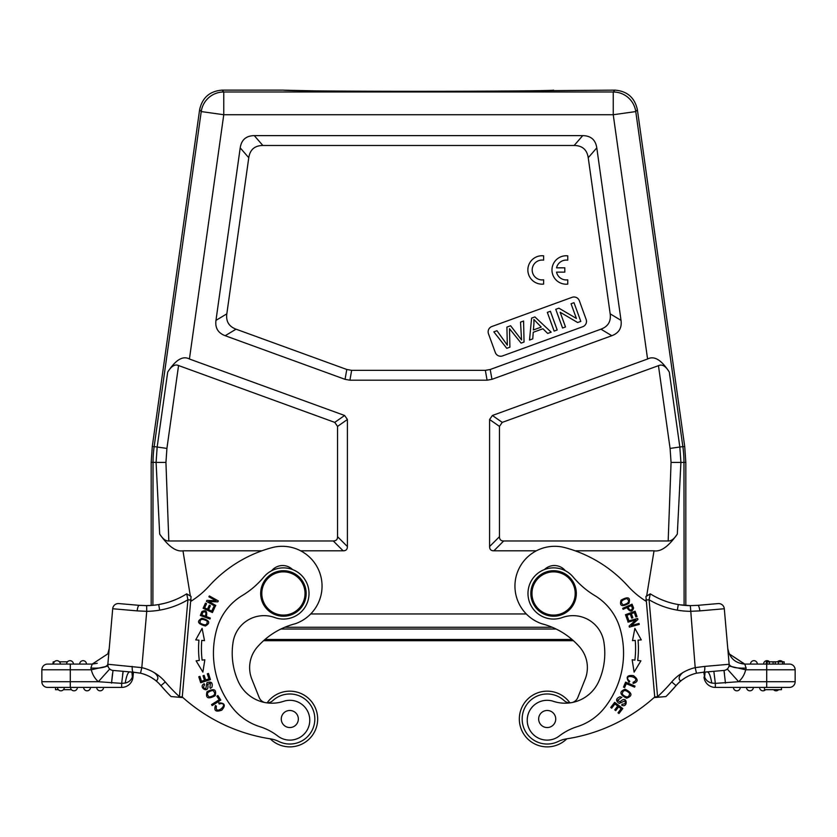 <?xml version="1.0" encoding="UTF-8"?>
<svg xmlns="http://www.w3.org/2000/svg" width="837" height="837" viewBox="0 0 837 837"><rect width="100%" height="100%" fill="white"/><g stroke="black" fill="none" stroke-linecap="round" stroke-linejoin="round"><path stroke-width="1.26" d="M573.397 640.682L263.603 640.682M526.295 613.95L310.705 613.95L526.295 613.95M727.803 648.895L724.298 608.74A5.692 5.692 0 0 0 718.136 603.571L697.734 605.35A5.692 1.59 85 0 1 699.816 610.884L690.263 611.324A81.325 81.325 0 0 1 677.332 610.152A82.465 82.465 0 0 1 649.083 599.763L646.248 600.003L645.934 596.488L654.733 696.959L657.558 696.708L649.083 599.763L650.286 593.831A76.784 76.784 0 0 0 650.412 593.914A76.784 76.784 0 0 0 678.294 604.544A75.633 75.633 0 0 0 690.326 605.632L697.734 605.35L690.326 605.632A75.633 75.633 0 0 1 685.817 605.454L685.817 462.306L684.708 446.477L637.375 109.72C634.718 97.605 627.206 91.076 614.85 90.134L523.313 90.877M684.101 605.318L683.965 462.432L680.91 462.432L677.321 534.079C674.224 538.902 671.18 541.194 668.177 540.964L503.707 540.964C500.944 541.005 499.522 539.583 499.448 536.705L499.448 426.399L502.252 422.382L659.755 365.204C662.956 364.503 666.137 366.794 669.297 372.067C661.429 359.868 654.189 355.516 647.576 359.01L492.397 415.487L489.593 419.494L499.448 426.399M190.344 596.049L182.968 550.819C176.063 551.96 168.3 546.373 159.679 534.079L156.09 462.432L151.183 462.306L152.292 446.477L199.624 109.72C202.282 97.605 209.794 91.076 222.15 90.134L283.419 90.134A135.081 1.172 -0 0 0 283.429 90.145A135.081 1.172 -0 0 0 418.5 91.306A135.081 1.172 -0 0 0 553.571 90.145A135.081 1.172 -0 0 0 553.581 90.134L553.55 90.166M347.407 419.494L344.603 415.487L189.424 359.01C182.916 355.453 175.676 359.805 167.703 372.067C171.407 366.093 175.027 363.917 178.563 365.539L334.748 422.382L337.552 426.399L347.407 419.494L347.407 546.551C347.407 549.396 345.984 550.819 343.139 550.819L300.661 550.819M191.234 601.071L190.846 598.915M152.292 446.477L154.144 446.602A113.748 113.748 -86 0 0 153.035 462.432L152.899 605.318M151.183 462.306L151.183 605.454L145.042 605.632L151.528 605.433M646.656 596.049L654.032 550.819C660.937 551.96 668.7 546.373 677.321 534.079M646.154 598.915L645.766 601.071M182.968 550.819L261.845 550.819M536.339 550.819L493.861 550.819C491.016 550.819 489.593 549.396 489.593 546.551L489.593 419.494M654.032 550.819L575.155 550.819M240.209 147.877L215.967 320.372C214.983 327.916 218.059 333.032 225.184 335.71L345.053 379.339L349.918 380.197L487.082 380.197L491.947 379.339L611.816 335.71C618.941 333.032 622.017 327.916 621.033 320.372L596.791 147.877C595.567 139.81 590.87 135.73 582.709 135.636L254.291 135.636C246.13 135.73 241.433 139.81 240.209 147.877L248.767 157.722L226.827 313.844C225.854 321.387 228.919 326.503 236.044 329.182L346.79 369.483L351.655 370.341L485.345 370.341L490.21 369.483L600.956 329.182C608.081 326.503 611.146 321.387 610.173 313.844L588.233 157.722C586.999 149.656 582.311 145.575 574.151 145.481L262.849 145.481C254.689 145.575 250.001 149.656 248.767 157.722M347.407 546.551L337.552 536.705C337.593 539.467 336.171 540.89 333.293 540.964L168.823 540.964C165.82 541.204 162.776 538.902 159.679 534.079M168.823 540.964L165.935 462.432L166.919 448.402L178.563 365.539M337.552 536.705L337.552 426.399M658.437 365.539L670.081 448.402L671.065 462.432L668.177 540.964M165.632 690.923L160.945 685.629A178.019 178.019 0 0 0 171.051 696.551L179.223 697.263L171.051 696.551L179.223 697.263L179.442 696.708L179.223 697.263L182.225 697.524L190.627 601.447A85.311 85.311 0 0 0 209.03 586.13A130.813 130.813 0 0 1 271.858 547.68A39.81 39.81 0 0 1 321.753 581.265A39.81 39.81 0 0 1 295.199 623.764A75.006 75.006 0 0 0 257.388 646.98A31.283 31.283 0 0 0 251.864 679.215L259.167 697.483A8.527 8.527 0 0 0 264.523 702.452M112.482 673.837L111.53 683.149L113.016 670.427L133.407 672.205L113.016 670.427A5.692 5.692 0 0 1 107.847 664.264L112.702 608.74A5.692 5.692 0 0 1 118.864 603.571L139.266 605.35A5.692 1.59 -85 0 0 137.184 610.884L146.737 611.324L146.674 605.632L139.266 605.35L146.674 605.632A75.633 75.633 0 0 0 158.706 604.544A76.784 76.784 0 0 0 186.714 593.831L191.066 596.488L182.267 696.959L179.442 696.708L182.267 696.959L182.225 697.524M190.752 600.003L187.917 599.763L179.442 696.708A172.328 172.328 0 0 1 165.276 681.946A43.796 43.796 0 0 0 141.809 667.644L140.511 673.189L133.418 672.216L132.999 677.028L133.418 672.216L129.651 671.881C127.946 672.216 126.471 675.94 125.215 683.044C128.731 682.281 131.116 680.251 132.382 676.966L133.24 672.195M186.714 593.831L187.917 599.763A82.465 82.465 0 0 1 159.668 610.152L158.706 604.544A76.784 76.784 0 0 0 186.714 593.831L191.066 596.488M158.748 604.534L164.586 603.299M170.717 601.479L174.316 600.139M109.197 648.811L107.847 664.264L141.809 667.644L146.737 611.324A81.325 81.325 0 0 0 159.668 610.152M132.183 666.398C132.079 669.998 132.487 671.933 133.418 672.216L133.418 672.216M165.276 681.946L160.945 685.629A38.104 38.104 0 0 0 140.511 673.189M157.984 682.532L159.082 683.599M151.643 677.729L156.843 681.203C154.699 681.318 161.844 678.755 154.301 672.686M158.632 604.555L162.116 603.885M132.623 671.316L132.863 674.444M131.901 672.08L132.382 676.966L132.999 677.028A11.373 11.373 -30.1 0 1 121.658 687.407L47.542 687.407A5.692 5.692 0 0 1 41.85 681.716L41.85 669.778L41.85 681.716A5.692 5.692 0 0 0 47.542 687.407L55.504 687.407L55.504 689.678L58.36 689.678M127.193 671.672L123.154 671.316L121.658 683.369L125.215 683.044L125.383 682.092M128.333 671.766L124.839 671.462M107.868 665.415L107.847 664.264L107.963 666.011L91.327 669.778A22.745 22.745 0 0 0 98.347 681.716L121.658 683.369L121.658 687.407M64.313 687.407A3.411 3.411 -90 0 1 60.902 690.818A3.411 3.411 -90 0 0 64.313 687.407L57.491 687.407A3.411 3.411 90 0 0 60.902 690.818A3.411 3.411 0 0 1 57.491 687.407A3.411 3.411 90 0 0 60.902 690.818A3.411 3.411 0 0 1 57.491 687.407M140.731 673.241L133.501 672.216L140.731 673.23M171.051 696.551L179.223 697.263L179.442 696.708M159.208 683.735L165.328 690.598M148.515 676.024L146.663 675.187M146.161 674.978L143.483 674.005L146.161 674.978M137.184 610.884L112.702 608.74A5.692 5.692 0 0 1 118.864 603.571A5.692 5.692 0 0 0 112.702 608.74L109.166 649.209M109.166 649.23L107.868 653.843M97.249 663.291L92.227 664.086L107.806 653.864L109.228 648.518L107.847 664.264C106.634 667.277 100.963 668.533 90.846 668.031L92.227 664.086L107.806 653.864M91.327 669.778L90.846 668.031L91.327 669.778L41.85 669.778A5.692 5.692 0 0 1 47.542 664.086A5.692 5.692 0 0 0 41.85 669.778M47.542 687.407A5.692 5.692 0 0 1 41.85 681.716L98.347 681.716L109.731 669.004M110.63 669.663L111.729 670.165M123.154 671.316L122.589 674.632M53.223 664.086L53.223 661.816L52.857 664.086L92.227 664.086M70.287 687.407L70.287 664.086L47.542 664.086M84.788 664.086L86.493 664.086A3.411 3.411 0 0 0 83.083 660.675A3.411 3.411 0 0 1 86.493 664.086M79.672 664.086A3.411 3.411 90 0 1 83.083 660.675A3.411 3.411 90 0 0 79.672 664.086M70.005 660.675A3.411 3.411 0 0 0 66.594 664.086A3.411 3.411 90 0 1 70.005 660.675A3.411 3.411 0 0 1 73.415 664.086A3.411 3.411 0 0 0 70.005 660.675A3.411 3.411 90 0 0 66.594 664.086M56.926 660.675A3.411 3.411 0 0 0 53.505 664.086A3.411 3.411 90 0 1 56.926 660.675A3.411 3.411 0 0 1 60.337 664.086A3.411 3.411 0 0 0 56.926 660.675A3.411 3.411 90 0 0 53.505 664.086M53.223 661.816L54.374 661.816M59.469 661.816L67.462 661.816M73.98 690.818A3.411 3.411 0 0 1 70.57 687.407A3.411 3.411 90 0 0 73.98 690.818A3.411 3.411 0 0 1 70.57 687.407A3.411 3.411 90 0 0 73.98 690.818A3.411 3.411 -90 0 0 77.402 687.407A3.411 3.411 -90 0 1 73.98 690.818M87.069 690.818A3.411 3.411 0 0 1 83.658 687.407A3.411 3.411 0 0 0 87.069 690.818A3.411 3.411 -90 0 0 90.48 687.407A3.411 3.411 -90 0 1 87.069 690.818M100.147 690.818A3.411 3.411 0 0 1 96.736 687.407A3.411 3.411 0 0 0 100.147 690.818A3.411 3.411 -90 0 0 103.558 687.407A3.411 3.411 -90 0 1 100.147 690.818M63.445 689.678L71.438 689.678M148.599 676.066L146.611 675.166M266.773 702.839A8.527 8.527 0 0 0 272.862 700.59A25.026 25.026 0 0 1 314.733 721.191A25.026 25.026 0 0 1 278.763 741.467A28.437 28.437 0 0 0 270.539 738.872A170.622 170.622 0 0 1 182.267 696.991M238.158 681.245A36.964 36.964 0 0 0 283.597 701.322A19.91 19.91 0 0 1 309.711 721.808A19.91 19.91 0 0 1 277.706 735.974A56.874 56.874 0 0 0 259.993 726.736A56.874 56.874 0 0 1 232.487 707.82A87.927 87.927 0 0 1 217.139 627.928A56.874 56.874 0 0 1 242.259 595.546A85.311 85.311 0 0 0 263.76 577.091A25.591 25.591 0 0 1 308.937 595.515A25.591 25.591 0 0 1 274.682 617.528A31.283 31.283 0 0 0 233.157 641.78A69.157 69.157 0 0 0 238.158 681.245A69.157 69.157 0 0 1 232.435 647.65M292.563 569.568A14.219 14.219 0 0 0 271.617 570.771M220.801 700.088L217.902 695.516L216.877 696.164L219.168 699.763L211.552 704.608L212.169 705.581L220.801 700.088M210.432 679.613L208.465 673.45L207.314 673.816L208.936 678.891L205.62 679.947L204.155 675.386L203.014 675.752L204.479 680.314L201.487 681.276L199.928 676.401L198.777 676.767L200.692 682.73L210.432 679.613M215.318 606.333L215.8 605.465L208.779 601.541L217.808 601.876L218.331 600.945L209.396 595.954L208.905 596.823L215.925 600.746L206.896 600.411L206.383 601.332L215.318 606.333M201.937 618.198C196.496 621.295 197.637 623.9 205.358 626.013C210.746 622.958 209.606 620.353 201.937 618.198M202.878 672.121L204.835 659.776L202.115 660.111A95.836 95.836 0 0 1 201.769 640.399L204.5 640.64L202.115 628.367L195.732 639.886L198.934 640.159A98.682 98.682 0 0 0 199.29 660.445L196.099 660.832L202.878 672.121M212.41 612.558L214.858 607.243L213.759 606.741L211.74 611.104L208.58 609.65L210.39 605.716L209.302 605.214L207.492 609.148L204.636 607.829L206.572 603.634L205.483 603.132L203.109 608.269L212.41 612.558M209.941 619.035L210.296 618.062L206.404 616.607C207.419 611.23 205.912 609.566 201.884 611.606L200.346 615.457L209.941 619.035M206.99 691.77C205.389 698.184 208.12 699.502 215.172 695.714C216.762 689.364 214.042 688.056 206.99 691.77M219.127 703.99L221.23 703.54C229.035 704.022 214.554 716.263 216.396 706.208L215.465 705.497C213.697 710.728 215.8 712.277 221.774 710.163C225.938 705.34 224.923 702.913 218.708 702.86L219.127 703.99M210.432 688.349L211.949 687.208C212.912 682.647 211.248 681.151 206.948 682.71L205.818 688.705C203.37 688.432 202.983 687.104 204.646 684.75L204.134 683.766C197.469 687.093 209.909 695.034 207.733 684.289L210.453 683.138L209.909 687.397L210.432 688.349M289.068 727.51A8.527 8.527 0 0 1 281.305 718.261A8.527 8.527 0 0 1 290.554 710.508A8.527 8.527 0 0 1 298.307 719.747A8.527 8.527 0 0 1 289.068 727.51M306.08 595.463A22.745 22.745 0 0 1 281.441 616.137A22.745 22.745 0 0 1 260.757 591.497A22.745 22.745 0 0 1 285.407 570.813A22.745 22.745 0 0 1 306.08 595.463M261.887 591.592A21.616 21.616 0 0 1 285.302 571.943A21.616 21.616 0 0 1 304.95 595.358A21.616 21.616 0 0 1 281.535 615.007A21.616 21.616 0 0 1 261.887 591.592M207.137 621.096C207.513 625.249 205.18 625.909 200.127 623.063C199.698 618.972 202.041 618.313 207.137 621.096M197.354 640.023L195.732 639.886M203.14 640.525L201.769 640.399M205.274 616.189L201.843 614.902L202.962 612.161C205.808 611.303 206.582 612.642 205.274 616.189M212.818 690.42C216.155 693.549 214.973 695.756 209.281 697.033C205.965 693.999 207.147 691.791 212.818 690.42M267.108 702.85A27.872 27.872 0 0 1 317.568 721.431A27.872 27.872 0 0 1 270.215 738.83M651.217 656.815L654.775 697.524L657.777 697.263L657.558 696.708L657.777 697.263L665.677 696.572M570.227 702.839A8.527 8.527 0 0 1 564.138 700.59A25.026 25.026 0 0 0 523.083 725.731A25.026 25.026 0 0 0 558.237 741.467A28.437 28.437 0 0 1 566.461 738.872A170.622 170.622 0 0 0 654.733 696.991L646.373 601.447A85.311 85.311 0 0 1 627.97 586.13A130.813 130.813 0 0 0 565.142 547.68A39.81 39.81 0 0 0 515.236 581.276A39.81 39.81 0 0 0 541.811 623.764A75.006 75.006 0 0 1 579.612 646.98A31.283 31.283 0 0 1 585.136 679.215L577.833 697.483A8.527 8.527 0 0 1 572.477 702.452A8.527 8.527 0 0 0 577.833 697.483M659.723 697.095L657.558 696.708L654.733 696.959L654.775 697.524M650.412 593.914L645.934 596.488L650.286 593.831L650.014 595.128M649.679 596.718L649.292 598.675M682.396 679.707L684.792 678.075A38.104 38.104 0 0 0 676.055 685.629L669.223 693.203L676.055 685.629A178.019 178.019 0 0 1 665.949 696.551A178.019 178.019 0 0 0 676.055 685.629L671.724 681.946A172.328 172.328 0 0 1 657.558 696.708M662.684 600.139L666.294 601.479M672.414 603.299L674.873 603.885M705.099 672.08L704.618 676.966C705.8 680.157 708.186 682.186 711.785 683.044C710.519 675.909 709.044 672.184 707.349 671.881L719.663 670.803M696.269 673.23L696.489 673.189A38.324 38.324 0 0 0 685.608 677.572L688.181 676.17A38.324 38.324 0 0 1 688.401 676.066L690.389 675.166A38.324 38.324 0 0 1 693.559 673.994L696.185 673.251A38.324 38.324 0 0 1 696.269 673.241L703.467 672.216M712.109 671.462L708.384 671.787M713.846 671.316L715.342 683.369L738.652 681.716A22.745 22.745 0 0 0 745.673 669.778L766.713 669.778L766.713 681.716L738.652 681.716L727.269 669.004M711.785 683.044L715.342 683.369L715.342 687.407A11.373 11.373 18.3 0 1 704.001 677.028L704.618 676.966L703.76 672.195M688.485 676.024L690.337 675.187M690.839 674.978L693.517 674.005L690.839 674.978M679.947 681.684L677.928 683.599M707.349 671.881L703.582 672.216C704.503 671.954 704.921 670.008 704.817 666.398L695.191 667.644L690.326 605.632M699.157 607.38A5.692 1.59 85 0 1 699.816 610.884L724.298 608.74A5.692 5.692 0 0 0 718.136 603.571A5.692 5.692 0 0 1 724.298 608.74L729.153 664.264A5.692 5.692 0 0 1 723.984 670.427L724.518 673.837M696.991 605.413L703.404 604.858M708.667 671.766L709.525 671.692M710.885 671.567L712.161 671.462M715.698 671.148L723.984 670.427L725.47 683.149M766.713 687.407L766.713 681.716L795.15 681.716L795.15 669.778L795.15 681.716A5.692 5.692 0 0 1 789.458 687.407L715.342 687.407A11.373 11.373 18.3 0 1 704.001 677.028M725.271 670.165L726.37 669.663M704.817 666.398L729.153 664.264L729.037 666.011L729.153 664.264C730.45 667.246 736.121 668.501 746.154 668.031L745.673 669.778L729.037 666.011M744.867 664.337L729.194 653.864L727.771 648.518C729.571 658.07 735.242 663.26 744.773 664.086L729.194 653.864L727.813 648.957M784.143 664.086L784.143 661.816L778.4 661.816L778.4 664.086L789.458 664.086L744.773 664.086L746.091 668.031M745.317 665.624L745.108 665.028M659.483 697.116L657.777 697.263M685.608 677.572L680.104 681.308C682.668 681.077 674.915 679.843 682.699 672.686A44.016 44.016 0 0 1 695.191 667.644L696.489 673.189A38.324 38.324 0 0 0 685.608 677.572L688.181 676.17M693.559 673.994L696.196 673.251M757.328 664.086A3.411 3.411 0 0 0 753.917 660.675A3.411 3.411 90 0 0 750.507 664.086L752.212 664.086M766.357 664.086L769.349 664.086L769.349 661.816L766.357 661.816L766.357 664.086M773.095 664.086L775.24 664.086L775.24 661.816L773.095 661.816L773.095 664.086M789.458 664.086A5.692 5.692 0 0 1 795.15 669.778A5.692 5.692 0 0 0 789.458 664.086A5.692 5.692 0 0 1 795.15 669.778L766.713 669.778L766.713 664.086M769.538 661.816A3.411 3.411 -90 0 0 766.995 660.675A3.411 3.411 0 0 1 769.538 661.816A3.411 3.411 -90 0 0 766.995 660.675A3.411 3.411 0 0 0 763.585 664.086A3.411 3.411 90 0 1 766.995 660.675A3.411 3.411 0 0 0 763.585 664.086M782.626 661.816A3.411 3.411 -90 0 0 780.074 660.675A3.411 3.411 0 0 1 782.626 661.816A3.411 3.411 -90 0 0 780.074 660.675A3.411 3.411 0 0 0 777.531 661.816A3.411 3.411 90 0 1 780.074 660.675A3.411 3.411 0 0 0 777.531 661.816M778.4 661.816L775.24 661.816M773.095 661.816L769.349 661.816M704.409 672.142L704.137 674.444M776.098 690.818A3.411 3.411 0 0 0 778.64 689.678A3.411 3.411 -90 0 1 776.098 690.818A3.411 3.411 0 0 1 773.555 689.678A3.411 3.411 0 0 0 778.64 689.678A3.411 3.411 -90 0 1 776.098 690.818M763.02 690.818A3.411 3.411 0 0 0 765.562 689.678A3.411 3.411 -90 0 1 763.02 690.818A3.411 3.411 0 0 1 759.598 687.407A3.411 3.411 90 0 0 763.02 690.818A3.411 3.411 0 0 1 759.598 687.407A3.411 3.411 90 0 0 763.02 690.818A3.411 3.411 0 0 0 765.562 689.678A3.411 3.411 -90 0 1 763.02 690.818M746.52 687.407A3.411 3.411 90 0 0 749.931 690.818A3.411 3.411 0 0 1 746.52 687.407A3.411 3.411 90 0 0 749.931 690.818A3.411 3.411 0 0 1 746.52 687.407M753.342 687.407A3.411 3.411 -90 0 1 749.931 690.818A3.411 3.411 -90 0 0 753.342 687.407M733.442 687.407A3.411 3.411 90 0 0 736.853 690.818A3.411 3.411 0 0 1 733.442 687.407A3.411 3.411 90 0 0 736.853 690.818A3.411 3.411 0 0 1 733.442 687.407M740.264 687.407A3.411 3.411 -90 0 1 736.853 690.818A3.411 3.411 -90 0 0 740.264 687.407M764.443 687.407L764.443 689.678L781.496 689.678L781.496 687.407M553.403 701.322A19.91 19.91 0 0 0 527.289 721.808A19.91 19.91 0 0 1 553.403 701.322A36.964 36.964 0 0 0 598.842 681.245A69.157 69.157 0 0 0 603.843 641.78A31.283 31.283 0 0 0 562.318 617.528A25.591 25.591 0 0 1 528.063 595.515A25.591 25.591 0 0 1 573.24 577.091A85.311 85.311 0 0 0 594.741 595.546A56.874 56.874 0 0 1 619.861 627.928A87.927 87.927 0 0 1 604.513 707.82A56.874 56.874 0 0 1 577.007 726.736A56.874 56.874 0 0 0 559.294 735.974A19.91 19.91 0 0 1 527.289 721.808M565.383 570.771A14.219 14.219 0 0 0 544.437 569.568M628.964 603.32C630.669 597.304 628.032 596.247 621.044 600.171C619.349 606.124 621.996 607.181 628.964 603.32M625.469 614.703L627.457 620.196L628.587 619.788L626.955 615.258L630.24 614.076L631.705 618.156L632.835 617.748L631.37 613.667L634.32 612.611L635.89 616.953L637.02 616.545L635.105 611.219L625.469 614.703M625.605 682.134L623.492 687.125L624.611 687.596L626.264 683.662L634.592 687.167L635.032 686.11L625.605 682.134M632.5 640.64L635.231 640.399A95.836 95.836 0 0 1 634.885 660.111L632.165 659.776L634.122 672.121L640.901 660.832L637.71 660.445A98.682 98.682 0 0 0 638.066 640.169L641.268 639.886L634.885 628.367L632.5 640.64L634.885 628.367L641.268 639.886L638.066 640.159M629.759 681.287L628.2 679.822C624.161 673.126 642.46 678.064 633.149 682.281L633.096 683.442C638.39 681.925 638.474 679.309 633.337 675.605C626.997 674.925 625.584 677.143 629.079 682.27L629.759 681.287M626.631 698.225C632.814 695.892 632.343 692.9 625.208 689.249C619.087 691.561 619.558 694.543 626.631 698.225M621.86 697.347L620.05 696.75C615.76 698.55 615.477 700.768 619.202 703.415L624.768 700.935C625.94 703.101 625.082 704.179 622.194 704.147L621.682 705.131C628.2 708.719 627.645 693.967 620.06 701.866L617.56 700.287L621.86 697.347M622.686 608.353L623.105 609.294L626.903 607.599C629.947 612.14 632.186 612.265 633.63 607.986L632.019 604.168L622.686 608.353M614.672 702.316L610.728 707.443L611.68 708.175L614.933 703.959L617.696 706.083L614.766 709.881L615.718 710.613L618.648 706.815L621.127 708.73L618.009 712.789L618.962 713.522L622.791 708.552L614.672 702.316M628.032 622.132L627.771 621.169L637.637 618.459L637.92 619.485L631.255 625.574L639.008 623.45L639.269 624.402L629.403 627.122L629.121 626.097L635.785 619.997L628.032 622.132M547.932 727.51A8.527 8.527 0 0 1 538.693 719.747A8.527 8.527 0 0 1 546.446 710.508A8.527 8.527 0 0 1 555.695 718.261A8.527 8.527 0 0 1 547.932 727.51M576.243 591.497A22.745 22.745 0 0 1 555.559 616.137A22.745 22.745 0 0 1 530.92 595.463A22.745 22.745 0 0 1 551.593 570.813A22.745 22.745 0 0 1 576.243 591.497M532.05 595.358A21.616 21.616 0 0 1 551.698 571.943A21.616 21.616 0 0 1 575.113 591.592A21.616 21.616 0 0 1 555.465 615.007A21.616 21.616 0 0 1 532.05 595.358M623.23 604.91C620.05 602.221 621.242 600.119 626.84 598.591C630.01 601.207 628.817 603.31 623.23 604.91M635.231 640.399L633.881 640.525M622.205 694.197C622.874 689.678 625.365 689.395 629.654 693.339C629.037 697.796 626.557 698.079 622.205 694.197M628.001 607.097L631.349 605.601L632.479 608.353C631.046 610.958 629.56 610.539 628.001 607.097M566.785 738.83A27.872 27.872 0 0 1 519.432 721.431A27.872 27.872 0 0 1 569.892 702.85M502.577 355.903L582.751 326.723A5.692 5.692 0 0 0 586.151 319.441L579.34 300.734A5.692 5.692 0 0 0 572.048 297.334L491.884 326.514A5.692 5.692 0 0 0 488.484 333.806L495.295 352.503A5.692 5.692 0 0 0 502.577 355.903M532.761 338.87L529.507 340.052L531.589 318.112L534.895 316.909L551.164 332.174L547.68 333.44L542.92 328.753L533.242 332.279L532.761 338.87M533.933 323.532L533.389 329.945L541.236 327.089L533.88 319.504L533.933 323.532M565.498 326.953L562.569 328.02L555.758 309.313L558.896 308.173L576.4 318.437L571.054 303.747L573.994 302.68L580.805 321.387L577.656 322.527L560.152 312.253L565.498 326.953M557.201 329.977L554.136 331.086L547.325 312.389L550.39 311.27L557.201 329.977M509.503 328.711L509.9 347.188L506.772 348.328L493.83 331.86L496.969 330.709L507.316 345.168L506.908 327.089L510.612 325.75L521.577 339.979L520.509 322.14L523.585 321.021L524.046 342.04L521.095 343.118L509.503 328.711M543.621 260.161L543.621 255.819A14.219 14.219 0 0 0 527.854 269.953A14.219 14.219 0 0 0 543.621 284.088L543.621 279.799A9.929 9.929 0 0 1 532.186 269.985A9.929 9.929 0 0 1 543.621 260.161M567.748 260.192L567.748 255.85A14.219 14.219 0 0 0 551.97 269.985A14.219 14.219 0 0 0 567.748 284.12L567.748 279.82A9.929 9.929 0 0 1 556.542 272.13L564.808 272.13L564.808 267.83L556.553 267.83A9.929 9.929 0 0 1 567.748 260.192M314.963 90.888L283.45 90.166M264.942 639.499L572.058 639.499M284.747 627.269L552.253 627.269M556.124 629.026L280.876 629.026M685.817 462.306L683.965 462.432A113.748 113.748 86 0 0 682.856 446.602L684.708 446.477M614.85 90.134L613.239 91.986A22.745 22.745 41 0 1 635.764 111.572L682.856 446.602L679.832 447.031L669.297 372.067M647.576 359.01L613.239 114.732L223.761 114.732L201.236 111.572A22.745 22.745 -41 0 1 223.761 91.986L613.239 91.986L613.239 114.732L635.764 111.572L637.375 109.72M222.15 90.134L223.761 91.986L223.761 114.732L189.424 359.01M199.624 109.72L201.236 111.572L154.144 446.602L166.919 448.402M167.703 372.067L157.168 447.031L156.09 462.432L165.935 462.432M333.293 540.964L343.139 550.819M344.603 415.487L334.748 422.382M502.252 422.382L492.397 415.487M670.081 448.402L679.832 447.031L680.91 462.432L671.065 462.432M493.861 550.819L503.707 540.964M499.448 536.705L489.593 546.551M151.403 677.583L152.208 678.075M682.699 672.686A43.796 43.796 0 0 0 671.724 681.946M677.342 610.152L678.294 604.544M683.902 678.65L684.792 678.075A38.104 38.104 0 0 0 676.055 685.629L677.792 683.735M795.15 681.716A5.692 5.692 0 0 1 789.458 687.407M782.553 664.086L782.553 661.816M767.142 664.086L767.142 661.816M226.827 313.844L215.967 320.372M262.849 145.481L254.291 135.636M582.709 135.636L574.151 145.481M621.033 320.372L610.173 313.844M588.233 157.722L596.791 147.877M600.956 329.182L611.816 335.71M491.947 379.339L490.21 369.483M485.345 370.341L487.082 380.197M349.918 380.197L351.655 370.341M346.79 369.483L345.053 379.339M225.184 335.71L236.044 329.182M139.266 605.35L139.905 605.413M157.22 681.831L155.274 680.219L157.22 681.831M155.086 680.073L153.328 678.807M162.294 603.843L164.24 603.383M164.345 603.362L166.281 602.86M166.469 602.797L168.059 602.337M169.89 601.761L172.276 600.924M146.674 605.632L151.183 605.454M153.694 679.058L154.238 679.445M107.847 664.264L109.228 648.549M100.482 667.706L98.306 668.135C96.956 668.47 104.991 667.235 106.142 666.419L105.64 666.545M98.295 668.146L98.839 668.072M674.706 603.843L672.739 603.383M672.655 603.362L670.908 602.902M670.217 602.713L668.93 602.337M666.995 601.719L664.724 600.924M683.662 678.817L681.914 680.073M681.747 680.209L680.544 681.172M690.347 605.643L680.115 604.837M709.807 671.672L708.531 671.776M727.771 648.508L729.153 664.254M731.36 666.534L736.529 667.706M697.734 605.35L697.095 605.413M680.659 681.077L681.423 680.45"/></g></svg>

